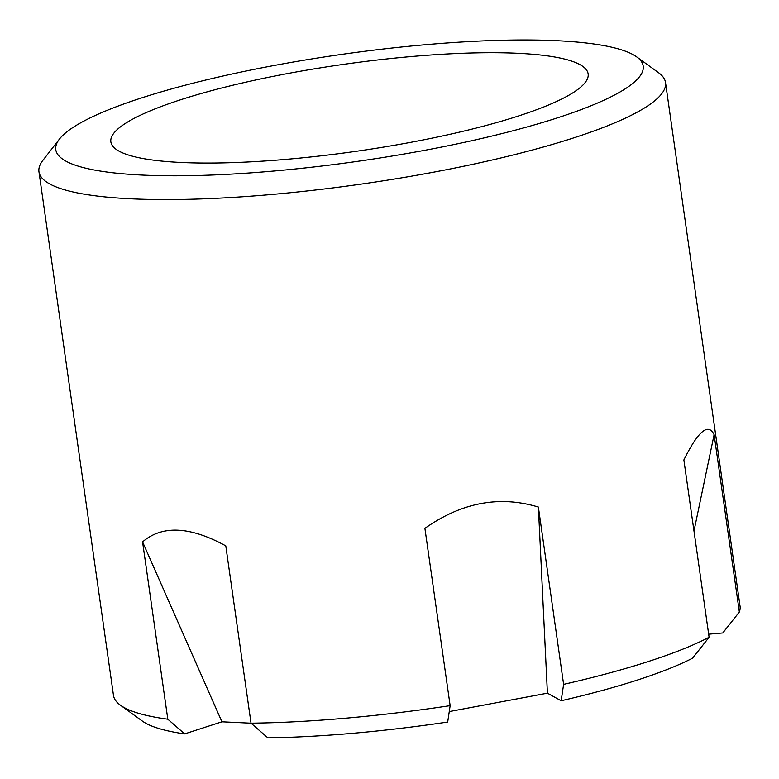 <?xml version="1.0" encoding="UTF-8"?>
<svg xmlns="http://www.w3.org/2000/svg" width="779" height="779" viewBox="0 0 779 779"><rect width="100%" height="100%" fill="white"/><g stroke="black" fill="none" stroke-linecap="round" stroke-linejoin="round"><path stroke-width="1.17" d="M142.567 541.882L221.937 721.812L184.642 733.896A22367.554 15926.713 92.7 0 1 167.806 719.212L142.567 541.882C162.275 524.978 190.008 526.302 225.793 545.865L251.033 723.185A316.44 57.665 -8.1 0 0 450.145 705.657L424.906 528.337C461.82 502.387 499.641 495.288 538.377 507.051L547.413 693.174L561.162 700.759A296.663 54.063 -8.1 0 0 692.55 658.206A22367.554 21098.202 50.1 0 0 709.104 637.251L683.865 459.931C698.237 430.972 708.325 422.549 714.109 434.672L693.982 531.025M636.696 56.886A296.663 54.063 171.9 0 1 357.113 161.409A296.663 54.063 171.9 0 1 59.467 139.042A296.663 54.063 171.9 0 1 141.437 97.95A296.663 54.063 171.9 0 1 432.316 44.121A296.663 54.063 171.9 0 1 636.696 56.886L658.586 72.739A316.44 57.665 171.9 0 1 665.519 82.555A316.44 57.665 171.9 0 1 489.085 160.708A316.44 57.665 171.9 0 1 38.95 171.721L113.481 695.394A316.44 57.665 -8.1 0 0 120.414 705.199L142.304 721.052A296.663 54.063 -8.1 0 0 184.642 733.896M120.414 705.199A316.44 57.665 -8.1 0 0 167.806 719.212M450.145 705.657A22367.554 5171.479 79.4 0 1 447.691 722.045A296.663 54.063 -8.1 0 1 267.869 737.869A22367.554 15926.713 92.7 0 1 251.033 723.185M538.377 507.051L563.616 684.371A22367.554 5171.479 79.4 0 1 561.162 700.759M38.95 171.721A316.44 57.665 171.9 0 1 42.874 160.367L59.467 139.042M563.616 684.371A316.44 57.665 -8.1 0 0 709.104 637.251M665.519 82.555L740.05 606.218A316.44 57.665 -8.1 0 1 739.349 611.992L714.109 434.672M518.551 115.954A241.052 43.926 171.9 0 1 261.169 161.234A241.052 43.926 171.9 0 1 110.852 141.846A241.052 43.926 171.9 0 1 343.305 64.394A241.052 43.926 171.9 0 1 588.145 73.917A241.052 43.926 171.9 0 1 518.551 115.954M221.937 721.812L251.062 723.204M449.259 711.578L547.413 693.174M708.666 634.184L722.795 632.947A22367.554 21098.202 50.1 0 0 739.349 611.992"/></g></svg>
